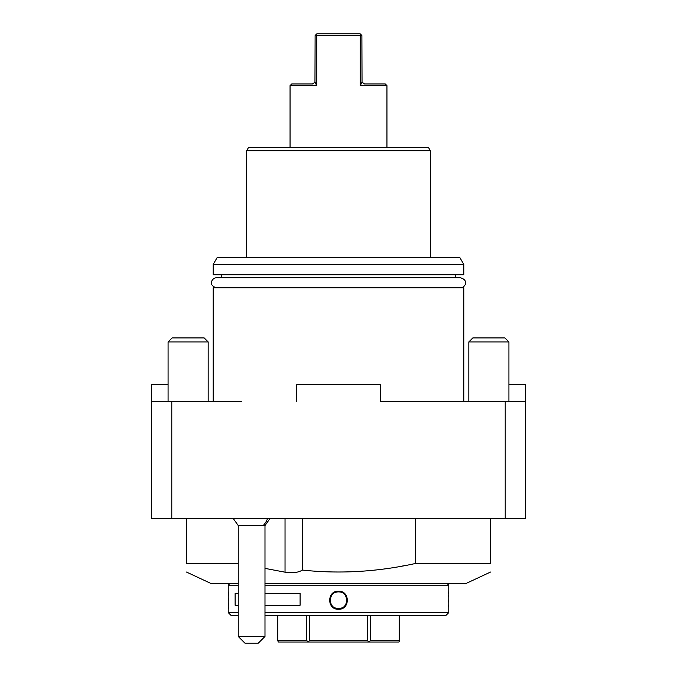 <?xml version="1.0" encoding="UTF-8"?>
<svg xmlns="http://www.w3.org/2000/svg" width="677" height="677" viewBox="0 0 677 677"><rect width="100%" height="100%" fill="white"/><g stroke="black" fill="none" stroke-linecap="round" stroke-linejoin="round"><path stroke-width="1.02" d="M399.235 615.275L399.235 641.534L398.694 642.008L278.306 642.008L277.765 640.67L306.63 640.67L306.63 615.275M399.235 640.67L370.37 640.67L368.593 642.008M370.37 615.275L370.37 640.67M367.366 615.275L367.366 640.67L309.634 640.67L308.137 641.534L308.407 642.008M368.863 641.534L367.366 640.67M309.634 615.275L309.634 640.67M308.137 641.534L306.63 640.67M277.765 615.275L277.765 640.67M448.766 609.232L448.766 612.6L446.101 615.275L264.986 615.275M238.253 615.275L230.899 615.275L228.234 612.6L238.253 612.6M448.766 612.6L264.986 612.6M228.251 591.41L228.276 608.716M228.293 608.42L228.394 607.024M228.504 604.959L228.555 603.571M228.606 600.533L228.589 598.46M228.487 595.185L228.394 593.467M228.327 592.51L228.293 592.053M228.234 609.258L228.234 612.6M448.766 609.258L448.766 585.199L264.986 585.199M448.749 591.41L448.707 592.045M448.665 592.527L448.606 593.467M448.512 595.252L448.445 596.902M448.394 600.042L448.411 601.921M448.504 605.035L448.606 606.998M238.253 585.199L228.234 585.199L228.234 591.216M338.5 591.216C350.237 590.691 350.204 609.791 338.5 609.258C326.763 609.774 326.796 590.683 338.5 591.216L338.5 591.884C349.264 591.359 349.281 609.114 338.5 608.589C327.736 609.114 327.719 591.359 338.5 591.884A8.352 8.352 0 0 0 338.026 591.893M264.986 593.551L300.097 593.551L300.097 605.246L264.986 605.246M238.253 605.246L235.131 605.246L235.131 593.551L238.253 593.551M448.766 585.199L447.099 583.532M228.234 585.199L229.901 583.532M490.537 572.048L465.92 583.532L264.986 583.532M186.463 572.048L211.08 583.532L238.253 583.532M490.537 518.37L490.537 563.476C490.537 574.841 490.537 574.841 490.537 563.476L414.942 563.594M406.852 565.21L401.774 566.15M401.41 566.217L400.733 566.336M168.082 384.705L151.377 384.705L151.377 518.37L525.623 518.37L525.623 401.419L505.211 401.419L505.211 518.37M171.789 518.37L171.789 401.419L241.596 401.419M151.377 401.419L171.789 401.419M463.804 393.058L463.804 401.419L380.271 401.419L380.271 384.705L296.729 384.705L296.729 401.419M380.271 401.419L505.211 401.419M508.918 384.705L525.623 384.705L525.623 401.419M214.863 401.419L213.196 401.419L213.196 393.058M213.196 401.419L213.196 287.801L463.804 287.801L463.804 401.419M221.548 277.782L221.548 274.769M455.452 277.782L455.452 274.769M463.804 264.411L463.804 274.769L213.196 274.769L213.196 264.411L217.055 257.734L459.945 257.734L463.804 264.411L213.196 264.411M430.394 150.802L246.606 150.802L248.535 147.459L428.465 147.459L430.394 150.802L430.394 257.734M386.948 147.459L386.948 85.641L360.223 85.641L360.223 35.517L316.777 35.517L316.777 85.641L315.194 82.586M290.052 147.459L290.052 85.641L316.777 85.641M314.923 82.272L312.435 83.973L291.719 83.973L290.052 85.641M315.11 35.517L316.218 34.409L315.11 35.517L314.966 82.162M316.777 35.517L316.218 34.409L316.777 33.85L360.223 33.85L360.782 34.409L360.223 33.85M316.218 34.409L316.777 33.85M360.782 34.409L361.89 35.517L360.782 34.409L360.223 35.517M360.223 85.641L362.034 82.162L364.565 83.973L385.281 83.973L386.948 85.641M362.034 82.162L361.89 35.517M468.822 401.419L468.822 341.936L508.918 341.936L508.918 401.419M468.822 341.936L472.825 337.925L504.907 337.925L508.918 341.936M168.082 401.419L168.082 341.936L208.177 341.936L208.177 401.419M168.082 341.936L172.093 337.925L204.175 337.925L208.177 341.936M270.106 518.37L264.986 525.547L263.192 525.547A20.048 17.365 -90 0 0 267.627 518.37M233.133 518.37L238.253 525.547L263.192 525.547M264.986 636.465L258.301 643.15L244.939 643.15L238.253 636.465L264.986 636.465L264.986 525.547M264.986 568.375L285.034 572.183C292.456 573.317 298.244 572.615 302.399 570.076C339.744 574.062 377.436 571.862 415.483 563.476L415.483 518.37M302.399 518.37L302.399 570.076M186.463 518.37L186.463 563.476C186.463 574.841 186.463 574.841 186.463 563.476L238.253 563.476M338.5 609.258L338.5 608.589A8.352 8.352 0 0 1 338.026 608.572M337.552 608.538A8.352 8.352 0 0 1 337.087 608.471M336.156 608.251A8.352 8.352 0 0 1 335.699 608.107M335.259 607.938A8.352 8.352 0 0 1 334.827 607.734M330.901 603.706A8.352 8.352 0 0 1 330.714 603.266M330.554 602.818A8.352 8.352 0 0 1 330.418 602.361M330.232 601.421A8.352 8.352 0 0 1 330.173 600.948M330.148 600.474A8.352 8.352 0 0 1 330.148 600M330.173 599.526A8.352 8.352 0 0 1 330.308 598.578M330.418 598.113A8.352 8.352 0 0 1 330.554 597.656M330.714 597.207A8.352 8.352 0 0 1 330.901 596.767M334.819 592.739A8.352 8.352 0 0 1 335.259 592.536M335.699 592.367A8.352 8.352 0 0 1 336.613 592.096M337.078 592.003A8.352 8.352 0 0 1 337.552 591.935M338.5 608.589A8.352 8.352 0 0 0 338.974 608.572M339.448 608.538A8.352 8.352 0 0 0 339.922 608.471M340.387 608.369A8.352 8.352 0 0 0 341.301 608.107M341.741 607.929A8.352 8.352 0 0 0 342.181 607.734M346.099 603.706A8.352 8.352 0 0 0 346.285 603.266M346.446 602.809A8.352 8.352 0 0 0 346.582 602.352M346.692 601.887A8.352 8.352 0 0 0 346.827 600.948M346.852 600.474A8.352 8.352 0 0 0 346.852 599.991M346.827 599.517A8.352 8.352 0 0 0 346.768 599.043M346.582 598.113A8.352 8.352 0 0 0 346.446 597.656M346.285 597.207A8.352 8.352 0 0 0 346.099 596.767M342.173 592.73A8.352 8.352 0 0 0 341.741 592.536M341.301 592.367A8.352 8.352 0 0 0 340.844 592.214M339.913 592.003A8.352 8.352 0 0 0 339.448 591.935M338.974 591.893A8.352 8.352 0 0 0 338.5 591.884M460.462 287.801C464.701 288.03 469.584 280.32 460.462 277.782L216.538 277.782C212.316 277.553 207.399 285.237 216.538 287.801M285.034 518.37L285.034 572.183M246.606 150.802L246.606 257.734M238.253 636.465L238.253 525.547"/></g></svg>
